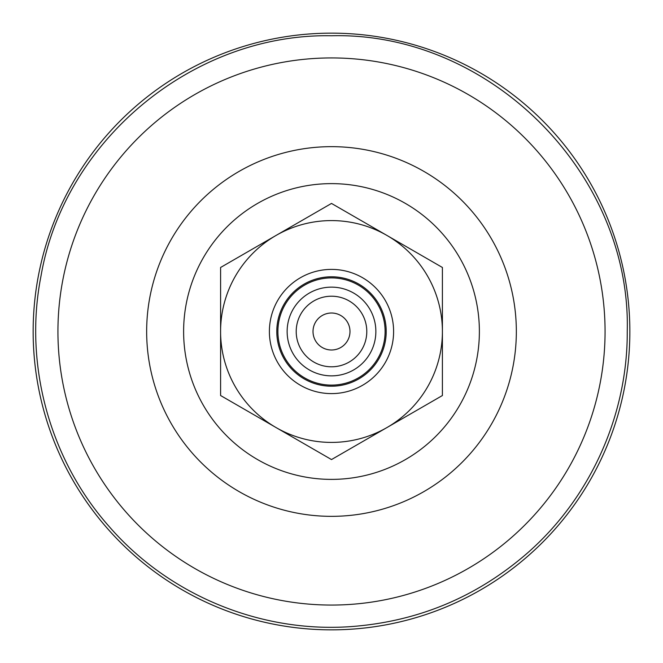 <?xml version="1.0" encoding="UTF-8"?>
<svg xmlns="http://www.w3.org/2000/svg" width="663" height="663" viewBox="0 0 663 663"><rect width="100%" height="100%" fill="white"/><g stroke="black" fill="none" stroke-linecap="round" stroke-linejoin="round"><path stroke-width="0.99" d="M220.597 395.529L220.597 267.471L276.048 235.448L331.5 203.433L442.403 267.471L442.403 395.529L386.952 427.552L331.5 459.567L220.597 395.529M276.048 427.552A110.903 110.903 0 0 1 276.048 235.448A110.903 110.903 0 0 1 442.403 331.5A110.903 110.903 0 0 1 276.048 427.552M331.5 313.019A18.481 18.481 0 0 1 347.511 340.741A18.481 18.481 0 0 1 315.489 340.741A18.481 18.481 0 0 1 331.5 313.019M331.5 33.15A298.35 298.35 0 0 1 589.879 480.675A298.35 298.35 0 0 1 73.121 480.675A298.35 298.35 0 0 1 331.5 33.15M331.5 183.626A147.874 147.874 0 0 1 459.567 405.441A147.874 147.874 0 0 1 203.433 405.441A147.874 147.874 0 0 1 331.5 183.626M331.5 296.212A35.288 35.288 0 0 1 362.064 349.144A35.288 35.288 0 0 1 300.936 349.144A35.288 35.288 0 0 1 331.5 296.212M331.5 287.137A44.363 44.363 0 0 1 369.921 353.677A44.363 44.363 0 0 1 293.079 353.677A44.363 44.363 0 0 1 331.5 287.137M331.5 269.393A62.107 62.107 0 0 1 385.286 362.553A62.107 62.107 0 0 1 277.714 362.553A62.107 62.107 0 0 1 331.5 269.393A62.107 62.107 0 0 1 385.286 362.553A62.107 62.107 0 0 1 277.714 362.553A62.107 62.107 0 0 1 331.5 269.393M331.5 277.896A53.604 53.604 0 0 1 377.927 358.302A53.604 53.604 0 0 1 285.073 358.302A53.604 53.604 0 0 1 331.5 277.896M331.5 57.93A273.57 273.57 0 0 1 568.415 468.285A273.57 273.57 0 0 1 94.585 468.285A273.57 273.57 0 0 1 331.5 57.93M331.5 146.656A184.844 184.844 0 0 1 491.581 423.922A184.844 184.844 0 0 1 171.419 423.922A184.844 184.844 0 0 1 331.5 146.656M331.5 276.786A54.714 54.714 0 0 1 378.88 358.857A54.714 54.714 0 0 1 284.12 358.857A54.714 54.714 0 0 1 331.5 276.786M331.5 35.752C193.513 33.142 64.286 140.034 40.99 276.081C23.57 364.426 49.692 459.907 109.652 527.085C168.783 594.993 260.244 632.875 350.072 626.668C417.201 621.844 476.208 597.404 527.085 553.348C590.211 498.261 627.67 415.278 627.248 331.5C631.325 173.466 489.534 31.675 331.5 35.752"/></g></svg>
